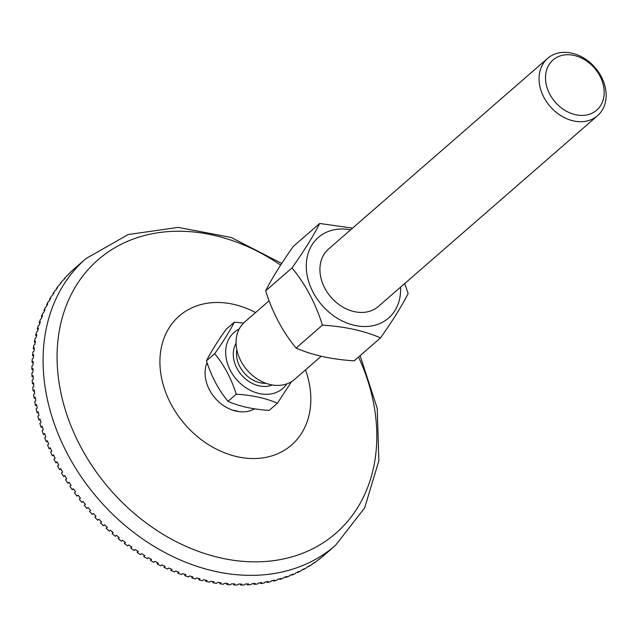 <?xml version="1.0" encoding="UTF-8"?>
<svg xmlns="http://www.w3.org/2000/svg" width="638" height="638" viewBox="0 0 638 638"><rect width="100%" height="100%" fill="white"/><g stroke="black" fill="none" stroke-linecap="round" stroke-linejoin="round"><path stroke-width="0.96" d="M53.744 455.373L52.372 455.803L53.488 454.83A190.06 148.542 49 0 0 55.123 458.18L54.007 459.153A190.06 148.542 49 0 0 55.857 462.789L56.973 461.816A190.06 148.542 49 0 0 58.736 465.118L57.619 466.091A190.06 148.542 49 0 0 59.605 469.68L60.722 468.707A190.06 148.542 49 0 0 62.596 471.968L61.479 472.941A190.06 148.542 49 0 0 63.593 476.474L64.709 475.501A190.06 148.542 49 0 0 66.703 478.699L65.578 479.672A190.06 148.542 49 0 0 67.819 483.149L68.936 482.176A190.06 148.542 49 0 0 71.041 485.319L69.917 486.292A190.06 148.542 49 0 0 72.277 489.705L73.394 488.732A190.06 148.542 49 0 0 75.603 491.81L74.487 492.783A190.06 148.542 49 0 0 76.959 496.117L78.075 495.144A190.06 148.542 49 0 0 80.388 498.158L79.272 499.131A190.06 148.542 49 0 0 81.855 502.385L82.98 501.412A190.06 148.542 49 0 0 85.388 504.347L84.272 505.32A190.06 148.542 49 0 0 86.959 508.494L88.084 507.521A190.06 148.542 49 0 0 90.588 510.376L89.472 511.349L90.58 510.368M50.522 448.386L49.134 448.745L50.25 447.772A190.06 148.542 49 0 0 51.766 451.154L50.649 452.127A190.06 148.542 49 0 0 52.372 455.803M47.555 441.329L46.167 441.624L47.284 440.651A190.06 148.542 49 0 0 48.671 444.056L47.547 445.029A190.06 148.542 49 0 0 49.134 448.745M44.851 434.223L43.464 434.446L44.58 433.465A190.06 148.542 49 0 0 45.84 436.902L44.724 437.875A190.06 148.542 49 0 0 46.167 441.624M42.419 427.077L41.039 427.221L42.156 426.248A190.06 148.542 49 0 0 43.28 429.701L42.164 430.674A190.06 148.542 49 0 0 43.464 434.446M40.258 419.892L38.894 419.979L40.011 419.006A190.06 148.542 49 0 0 40.999 422.468L39.883 423.441A190.06 148.542 49 0 0 41.039 427.221M38.376 412.698L37.028 412.722L38.144 411.749A190.06 148.542 49 0 0 38.998 415.21L37.881 416.183A190.06 148.542 49 0 0 38.894 419.979M36.765 405.497L35.449 405.457L36.565 404.484A190.06 148.542 49 0 0 37.283 407.953L36.167 408.926A190.06 148.542 49 0 0 37.028 412.722M35.441 398.295L34.157 398.208L35.273 397.235A190.06 148.542 49 0 0 35.856 400.696L34.731 401.669A190.06 148.542 49 0 0 35.449 405.457M34.404 391.126L33.152 390.982L34.269 390.009A190.06 148.542 49 0 0 34.707 393.455L33.591 394.428A190.06 148.542 49 0 0 34.157 398.208M33.654 383.98L32.442 383.789L33.559 382.816A190.06 148.542 49 0 0 33.862 386.245L32.745 387.218A190.06 148.542 49 0 0 33.152 390.982M33.192 376.883L32.02 376.643L33.144 375.67A190.06 148.542 49 0 0 33.304 379.076L32.187 380.049A190.06 148.542 49 0 0 32.442 383.789M33.017 369.833L31.9 369.569L33.017 368.597A190.06 148.542 49 0 0 33.04 371.962L31.924 372.943A190.06 148.542 49 0 0 32.02 376.643M33.136 362.863L32.067 362.559L33.192 361.587A190.06 148.542 49 0 0 33.072 364.92L31.956 365.893A190.06 148.542 49 0 0 31.9 369.569M33.543 355.964L32.538 355.637L33.654 354.664A190.06 148.542 49 0 0 33.399 357.958L32.275 358.931A190.06 148.542 49 0 0 32.067 362.559M34.245 349.169L33.296 348.819L34.412 347.846A190.06 148.542 49 0 0 34.013 351.091L32.897 352.064A190.06 148.542 49 0 0 32.538 355.637M35.226 342.47L34.34 342.104L35.465 341.131A190.06 148.542 49 0 0 34.923 344.321L33.806 345.294A190.06 148.542 49 0 0 33.296 348.819M36.502 335.891L35.68 335.516L36.805 334.543A190.06 148.542 49 0 0 36.127 337.669L35.01 338.642A190.06 148.542 49 0 0 34.34 342.104M38.065 329.431L37.307 329.056L38.432 328.084A190.06 148.542 49 0 0 37.618 331.154L36.502 332.127A190.06 148.542 49 0 0 35.68 335.516M39.907 323.115L39.221 322.748L40.338 321.775A190.06 148.542 49 0 0 39.396 324.766L38.272 325.739A190.06 148.542 49 0 0 37.307 329.056M42.028 316.95L41.414 316.592L42.531 315.619A190.06 148.542 49 0 0 41.454 318.537L40.338 319.51A190.06 148.542 49 0 0 39.221 322.748M44.429 310.953L43.886 310.602L45.003 309.629A190.06 148.542 49 0 0 43.791 312.468L42.674 313.441A190.06 148.542 49 0 0 41.414 316.592M47.108 305.116L46.63 304.789L47.746 303.816A190.06 148.542 49 0 0 46.407 306.567L45.29 307.54A190.06 148.542 49 0 0 43.886 310.602M50.051 299.469L49.644 299.166L50.761 298.193A190.06 148.542 49 0 0 49.293 300.857L48.169 301.83A190.06 148.542 49 0 0 46.63 304.789M53.257 294.006L52.922 293.743L54.039 292.77A190.06 148.542 49 0 0 52.444 295.33L51.319 296.303A190.06 148.542 49 0 0 49.644 299.166M56.718 288.751L57.572 287.547A190.06 148.542 49 0 0 55.849 290.011L54.732 290.984A190.06 148.542 49 0 0 52.922 293.743M60.443 283.703L61.352 282.546A190.06 148.542 49 0 0 59.517 284.907L58.401 285.88A190.06 148.542 49 0 0 56.455 288.52M64.406 278.878L65.379 277.769A190.06 148.542 49 0 0 63.425 280.018L62.309 280.991A190.06 148.542 49 0 0 60.235 283.519M68.609 274.276L69.646 273.224A190.06 148.542 49 0 0 67.58 275.361L66.464 276.334A190.06 148.542 49 0 0 64.263 278.742M73.051 269.922L74.144 268.917A190.06 148.542 49 0 0 71.966 270.943L70.85 271.916A190.06 148.542 49 0 0 68.529 274.196M89.472 511.349A190.06 148.542 49 0 0 92.263 514.427L93.379 513.454A190.06 148.542 49 0 0 95.979 516.23L94.863 517.203A190.06 148.542 49 0 0 97.75 520.185L98.874 519.212A190.06 148.542 49 0 0 101.554 521.9L100.437 522.873A190.06 148.542 49 0 0 103.42 525.76L104.536 524.787A190.06 148.542 49 0 0 107.304 527.371L106.187 528.344A190.06 148.542 49 0 0 109.257 531.127L110.374 530.154A190.06 148.542 49 0 0 113.221 532.642L112.105 533.615A190.06 148.542 49 0 0 115.255 536.279L116.371 535.306A190.06 148.542 49 0 0 119.29 537.69L118.174 538.663A190.06 148.542 49 0 0 121.395 541.223L122.52 540.25A190.06 148.542 49 0 0 125.503 542.523L124.378 543.496A190.06 148.542 49 0 0 127.68 545.929L128.796 544.956A190.06 148.542 49 0 0 131.843 547.125L130.726 548.098A190.06 148.542 49 0 0 134.084 550.411L135.208 549.438A190.06 148.542 49 0 0 138.302 551.487L137.186 552.46A190.06 148.542 49 0 0 140.607 554.637L141.724 553.664A190.06 148.542 49 0 0 144.882 555.602L143.757 556.575A190.06 148.542 49 0 0 147.234 558.625L148.351 557.652A190.06 148.542 49 0 0 151.549 559.462L150.432 560.435A190.06 148.542 49 0 0 153.949 562.349L155.066 561.376A190.06 148.542 49 0 0 158.304 563.059L157.187 564.032A190.06 148.542 49 0 0 160.752 565.81L161.869 564.837A190.06 148.542 49 0 0 165.138 566.392L164.022 567.365A190.06 148.542 49 0 0 167.619 568.992L168.735 568.019A190.06 148.542 49 0 0 172.029 569.447L170.912 570.42A190.06 148.542 49 0 0 174.533 571.911L175.657 570.938A190.06 148.542 49 0 0 178.975 572.23L177.858 573.203A190.06 148.542 49 0 0 181.503 574.543L182.62 573.57A190.06 148.542 49 0 0 185.961 574.726L184.837 575.699A190.06 148.542 49 0 0 188.497 576.888L189.622 575.915A190.06 148.542 49 0 0 192.963 576.935L191.847 577.908A190.06 148.542 49 0 0 195.515 578.945L196.632 577.972A190.06 148.542 49 0 0 199.989 578.849L198.873 579.822A190.06 148.542 49 0 0 202.541 580.708L203.658 579.735A190.06 148.542 49 0 0 207.015 580.468L205.891 581.441A190.06 148.542 49 0 0 209.559 582.175L210.676 581.202A190.06 148.542 49 0 0 214.025 581.792L212.909 582.765A190.06 148.542 49 0 0 216.561 583.339L217.678 582.366A190.06 148.542 49 0 0 221.011 582.821L219.895 583.794A190.06 148.542 49 0 0 223.531 584.209L224.648 583.236A190.06 148.542 49 0 0 227.965 583.539L226.849 584.512A190.06 148.542 49 0 0 230.462 584.775L231.578 583.802A190.06 148.542 49 0 0 234.872 583.961L233.755 584.934A190.06 148.542 49 0 0 237.336 585.03L238.452 584.057A190.06 148.542 49 0 0 241.714 584.073L240.598 585.046A190.06 148.542 49 0 0 244.147 584.99L245.263 584.017A190.06 148.542 49 0 0 248.493 583.882L247.369 584.855A190.06 148.542 49 0 0 250.878 584.639L251.994 583.666A190.06 148.542 49 0 0 255.176 583.395L254.06 584.368A190.06 148.542 49 0 0 257.521 583.985L258.637 583.012A190.06 148.542 49 0 0 261.771 582.598L260.655 583.571A190.06 148.542 49 0 0 264.06 583.028L265.177 582.055A190.06 148.542 49 0 0 268.263 581.497L267.147 582.47A190.06 148.542 49 0 0 270.488 581.776L271.605 580.803A190.06 148.542 49 0 0 274.627 580.101L273.511 581.074A190.06 148.542 49 0 0 276.788 580.221L277.905 579.248A190.06 148.542 49 0 0 280.872 578.403L279.747 579.376A190.06 148.542 49 0 0 282.953 578.371L284.077 577.398A190.06 148.542 49 0 0 286.964 576.417L285.848 577.39A190.06 148.542 49 0 0 288.974 576.234L290.091 575.261A190.06 148.542 49 0 0 292.914 574.136L291.797 575.109A190.06 148.542 49 0 0 294.844 573.801L295.96 572.828A190.06 148.542 49 0 0 298.696 571.568L297.579 572.541A190.06 148.542 49 0 0 300.538 571.09L301.654 570.117A190.06 148.542 49 0 0 304.31 568.721L303.194 569.694A190.06 148.542 49 0 0 306.057 568.091L307.173 567.118A190.06 148.542 49 0 0 309.741 565.595L308.625 566.568A190.06 148.542 49 0 0 311.392 564.821L312.508 563.848A190.06 148.542 49 0 0 314.989 562.198L313.864 563.171A190.06 148.542 49 0 0 316.528 561.288L317.644 560.316A190.06 148.542 49 0 0 320.021 558.529L318.904 559.502A190.06 148.542 49 0 0 321.456 557.484L322.573 556.511A190.06 148.542 49 0 0 324.854 554.613L323.721 555.57M291.797 575.109L291.558 574.686M285.848 577.39L285.593 576.896M279.747 579.376L279.484 578.81M273.511 581.074L273.239 580.436M267.147 582.47L266.867 581.76M260.655 583.571L260.384 582.789M254.06 584.368L253.804 583.515M247.369 584.855L247.129 583.945M240.598 585.046L240.374 584.073M233.755 584.934L233.564 583.906M226.849 584.512L226.689 583.435M219.895 583.794L219.775 582.661M212.909 582.765L212.829 581.593M205.891 581.441L205.859 580.229M198.873 579.822L198.889 578.57M191.847 577.908L191.918 576.624M184.837 575.699L184.972 574.391M177.858 573.203L178.05 571.871M170.912 570.42L171.167 569.08M164.022 567.365L164.341 566.018M157.187 564.032L157.578 562.684M150.432 560.435L150.895 559.095M143.757 556.575L144.292 555.243M137.186 552.46L137.784 551.152M130.726 548.098L131.396 546.814M124.378 543.496L125.12 542.236M118.174 538.663L118.979 537.443M112.105 533.615L112.974 532.427M106.187 528.344L107.128 527.203M100.437 522.873L101.434 521.78M94.863 517.203L95.915 516.166M83.02 501.468L81.855 502.385M78.171 495.263L76.959 496.117M73.529 488.915L72.277 489.705M69.103 482.432L67.819 483.149M64.909 475.828L63.593 476.474M60.945 469.105L59.605 469.68M323.737 555.586A190.06 148.542 49 0 0 324.375 555.028L335.524 545.323L364.633 507.912L378.876 460.708L377.225 408.36L360.119 355.645M335.524 545.323A190.06 148.542 49 0 1 98.707 499.474A190.06 148.542 49 0 1 85.971 258.589L74.821 268.295A190.06 148.542 49 0 0 73.027 269.89M57.221 462.287L55.857 462.789M255.591 312.54A85.532 66.838 49 0 0 160.026 357.735A85.532 66.838 49 0 0 247.552 458.299A85.532 66.838 49 0 0 305.498 369.888M207.071 362.647A34.348 26.844 49 0 0 217.654 400.816A34.348 26.844 49 0 0 254.602 408.798M328.562 249.027A38.009 29.707 49 0 0 331.042 297.26A38.009 29.707 49 0 0 378.47 306.376M350.653 229.8A53.456 41.773 49 0 0 328.753 231.307A53.456 41.773 49 0 0 309.709 284.636A53.456 41.773 49 0 0 363.548 326.504A53.456 41.773 49 0 0 400.568 287.148M319.67 223.467L293.305 246.42C280.856 264.044 271.644 278.854 265.655 290.856C272.562 312.74 282.706 331.808 296.072 348.069C312.205 355.143 331.561 359.393 354.146 360.845L380.511 337.901C364.386 330.827 345.022 326.576 322.437 325.125C315.531 303.241 305.387 284.173 292.021 267.912C304.462 250.287 313.681 235.478 319.67 223.467L352.599 228.109M404.675 283.575L408.161 293.456C402.171 305.458 392.952 320.276 380.511 337.901M265.655 290.856L292.021 267.912M296.072 348.069L322.437 325.125M239.154 329.088A37.132 29.021 49 0 0 236.546 379.506A37.132 29.021 49 0 0 286.837 383.877M269.14 300.745L244.657 322.054A38.009 29.707 49 0 0 241.044 361.283A38.009 29.707 49 0 0 294.573 379.395L321.217 356.203M233.085 410.29A12.792 5.79 -1.6 0 1 238.349 411.534M207.262 363.197A12.792 1.866 128.3 0 1 206.417 364.378M208.953 388.877A12.792 7.656 69.7 0 1 210.412 391.588M234.305 322.174L226.051 329.36C217.239 341.84 210.707 352.336 206.465 360.837C211.361 376.34 218.547 389.85 228.013 401.366C239.441 406.374 253.15 409.389 269.148 410.409L277.402 403.232C265.974 398.224 252.265 395.209 236.267 394.18C231.371 378.685 224.185 365.175 214.719 353.659C223.531 341.171 230.063 330.675 234.305 322.174L243.572 323.059M291.55 381.628L277.402 403.232M206.465 360.837L214.719 353.659M228.013 401.366L236.267 394.18M544.031 97.574A38.009 29.707 49 0 0 597.567 115.693A38.009 29.707 49 0 0 595.015 67.516A38.009 29.707 49 0 0 547.651 58.345A38.009 29.707 49 0 0 544.031 97.574M549.844 94.312A33.264 25.991 -131 0 1 574.033 55.426A33.264 25.991 -131 0 1 600.653 105.485A33.264 25.991 -131 0 1 549.844 94.312M358.532 357.025A181.208 141.62 -131 0 1 246.467 561.6A181.208 141.62 -131 0 1 58.074 339.272A181.208 141.62 -131 0 1 280.648 265.105M265.998 383.302A26.134 20.424 -131 0 1 239.904 366.738A26.134 20.424 -131 0 1 236.85 349.807M236.084 343.332A28.511 22.282 49 0 0 237.001 368.373A28.511 22.282 49 0 0 272.314 384.953M85.971 258.589L128.134 234.553L178.201 227.383L231.06 237.432L281.733 263.446M378.35 306.487L597.567 115.693M328.434 249.139L547.651 58.345"/></g></svg>
